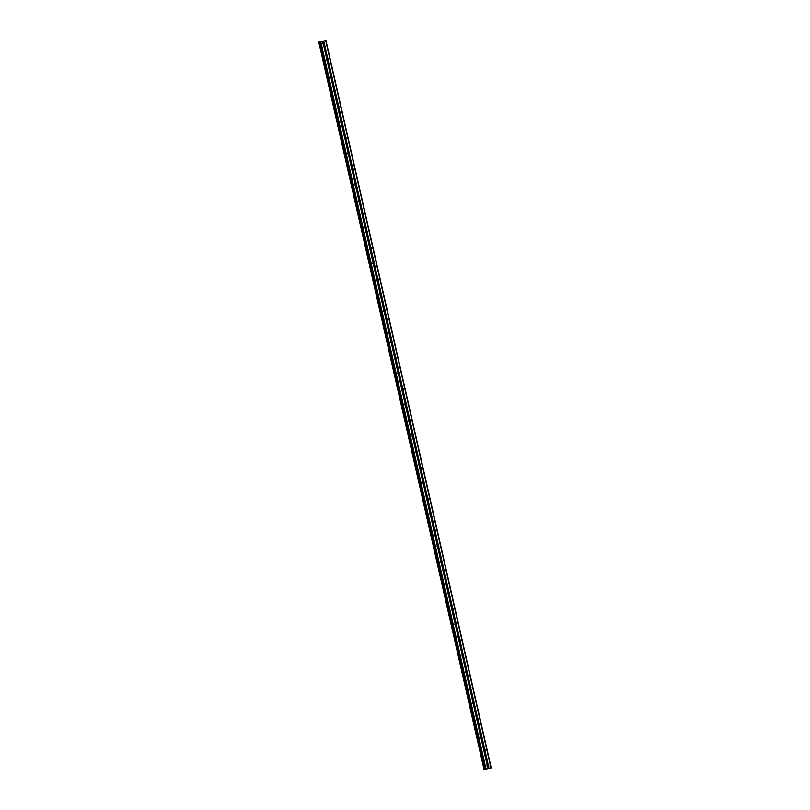 <?xml version="1.0" encoding="UTF-8"?>
<svg xmlns="http://www.w3.org/2000/svg" width="810" height="810" viewBox="0 0 810 810"><rect width="100%" height="100%" fill="white"/><g stroke="black" fill="none" stroke-linecap="round" stroke-linejoin="round"><path stroke-width="1.21" d="M488.582 766.462L488.43 766.594A0.942 0.891 -103.6 0 1 487.65 766.766L487.549 766.706A0.942 0.891 -103.6 0 1 487.215 765.237L487.276 765.136A0.942 0.891 -103.6 0 1 488.055 764.964L488.258 765.004A0.942 0.891 -103.6 0 1 488.582 766.462L489.017 768.356L491.204 767.86L484.086 769.49L489.017 768.356M487.175 765.288A0.942 0.891 -103.6 0 1 487.509 766.685M485.018 750.769L484.866 750.89A0.942 0.891 -103.6 0 1 484.086 751.072L483.975 751.002A0.942 0.891 -103.6 0 1 483.641 749.544L483.712 749.432A0.942 0.891 -103.6 0 1 484.491 749.26L484.684 749.311A0.942 0.891 -103.6 0 1 485.018 750.769L488.258 765.004M483.61 749.594A0.942 0.891 -103.6 0 1 483.945 750.981M481.454 735.075L481.302 735.197A0.942 0.891 -103.6 0 1 480.512 735.369L480.411 735.308A0.942 0.891 -103.6 0 1 480.077 733.84L480.148 733.738A0.942 0.891 -103.6 0 1 480.927 733.566L481.12 733.607A0.942 0.891 -103.6 0 1 481.454 735.075L484.684 749.311M480.036 733.9A0.942 0.891 -103.6 0 1 480.381 735.288M477.89 719.371L477.728 719.503A0.942 0.891 -103.6 0 1 476.948 719.675L476.847 719.604A0.942 0.891 -103.6 0 1 476.513 718.146L476.574 718.045A0.942 0.891 -103.6 0 1 477.363 717.862L477.556 717.913A0.942 0.891 -103.6 0 1 477.89 719.371L481.12 733.607M476.472 718.197A0.942 0.891 -103.6 0 1 476.806 719.594M474.316 703.677L474.164 703.799A0.942 0.891 -103.6 0 1 473.384 703.971L473.283 703.91A0.942 0.891 -103.6 0 1 472.949 702.442L473.01 702.341A0.942 0.891 -103.6 0 1 473.789 702.169L473.992 702.209A0.942 0.891 -103.6 0 1 474.316 703.677L477.556 717.913M472.908 702.503A0.942 0.891 -103.6 0 1 473.242 703.89M469.344 686.799A0.942 0.891 -103.6 0 1 469.678 688.196A0.942 0.891 -103.6 0 1 469.375 686.748L469.446 686.647A0.942 0.891 -103.6 0 1 470.225 686.465L470.418 686.515A0.942 0.891 -103.6 0 1 470.752 687.973L473.992 702.209M467.188 672.28L467.036 672.401A0.942 0.891 -103.6 0 1 466.246 672.583L466.145 672.513A0.942 0.891 -103.6 0 1 465.811 671.044L465.882 670.943A0.942 0.891 -103.6 0 1 466.661 670.771L466.854 670.812A0.942 0.891 -103.6 0 1 467.188 672.28L470.418 686.515M465.77 671.105A0.942 0.891 -103.6 0 1 466.115 672.492M462.206 655.401A0.942 0.891 -103.6 0 1 462.54 656.799A0.942 0.891 -103.6 0 1 462.247 655.351L462.308 655.249A0.942 0.891 -103.6 0 1 463.097 655.067L463.29 655.118A0.942 0.891 -103.6 0 1 463.624 656.576L466.854 670.812M460.05 640.882L459.898 641.004A0.942 0.891 -103.6 0 1 459.118 641.186L459.017 641.115A0.942 0.891 -103.6 0 1 458.683 639.647L458.743 639.546A0.942 0.891 -103.6 0 1 459.523 639.374L459.726 639.414A0.942 0.891 -103.6 0 1 460.05 640.882L463.29 655.118M458.642 639.708A0.942 0.891 -103.6 0 1 458.976 641.095M455.078 624.004A0.942 0.891 -103.6 0 1 455.412 625.401A0.942 0.891 -103.6 0 1 455.109 623.953L455.179 623.852A0.942 0.891 -103.6 0 1 455.959 623.67L456.151 623.72A0.942 0.891 -103.6 0 1 456.486 625.178L459.726 639.414M452.922 609.485L452.76 609.606A0.942 0.891 -103.6 0 1 451.98 609.788L451.879 609.717A0.942 0.891 -103.6 0 1 451.545 608.259L451.615 608.148A0.942 0.891 -103.6 0 1 452.395 607.976L452.587 608.016A0.942 0.891 -103.6 0 1 452.922 609.485L456.151 623.72M451.504 608.31A0.942 0.891 -103.6 0 1 451.848 609.697M449.358 593.781L449.196 593.912A0.942 0.891 -103.6 0 1 448.416 594.084L448.315 594.024A0.942 0.891 -103.6 0 1 447.981 592.555L448.041 592.454A0.942 0.891 -103.6 0 1 448.831 592.272L449.024 592.323A0.942 0.891 -103.6 0 1 449.358 593.781L452.587 608.016M447.94 592.606A0.942 0.891 -103.6 0 1 448.274 594.003M445.783 578.087L445.632 578.208A0.942 0.891 -103.6 0 1 444.852 578.391L444.741 578.32A0.942 0.891 -103.6 0 1 444.417 576.862L444.477 576.75A0.942 0.891 -103.6 0 1 445.257 576.578L445.459 576.619A0.942 0.891 -103.6 0 1 445.783 578.087L449.024 592.323M444.376 576.912A0.942 0.891 -103.6 0 1 444.71 578.299M442.219 562.383L442.068 562.515A0.942 0.891 -103.6 0 1 441.288 562.687L441.177 562.626A0.942 0.891 -103.6 0 1 440.842 561.158L440.913 561.057A0.942 0.891 -103.6 0 1 441.693 560.885L441.885 560.925A0.942 0.891 -103.6 0 1 442.219 562.383L445.459 576.619M440.812 561.208A0.942 0.891 -103.6 0 1 441.146 562.606M437.238 545.515A0.942 0.891 -103.6 0 1 437.582 546.902A0.942 0.891 -103.6 0 1 437.278 545.464L437.349 545.353A0.942 0.891 -103.6 0 1 438.129 545.181L438.321 545.231A0.942 0.891 -103.6 0 1 438.656 546.689L441.885 560.925M435.091 530.995L434.929 531.117A0.942 0.891 -103.6 0 1 434.15 531.289L434.049 531.228A0.942 0.891 -103.6 0 1 433.714 529.76L433.775 529.659A0.942 0.891 -103.6 0 1 434.565 529.487L434.757 529.527A0.942 0.891 -103.6 0 1 435.091 530.995L438.321 545.231M433.674 529.821A0.942 0.891 -103.6 0 1 434.008 531.208M430.11 514.117A0.942 0.891 -103.6 0 1 430.444 515.514A0.942 0.891 -103.6 0 1 430.15 514.067L430.211 513.965A0.942 0.891 -103.6 0 1 430.991 513.783L431.193 513.834A0.942 0.891 -103.6 0 1 431.517 515.292L434.757 529.527M427.953 499.598L427.801 499.719A0.942 0.891 -103.6 0 1 427.022 499.892L426.91 499.831A0.942 0.891 -103.6 0 1 426.576 498.363L426.647 498.261A0.942 0.891 -103.6 0 1 427.427 498.089L427.619 498.13A0.942 0.891 -103.6 0 1 427.953 499.598L431.193 513.834M426.536 498.423A0.942 0.891 -103.6 0 1 426.88 499.81M422.972 482.719A0.942 0.891 -103.6 0 1 423.316 484.117A0.942 0.891 -103.6 0 1 423.012 482.669L423.083 482.568A0.942 0.891 -103.6 0 1 423.863 482.385L424.055 482.436A0.942 0.891 -103.6 0 1 424.389 483.894L427.619 498.13M420.825 468.2L420.663 468.322A0.942 0.891 -103.6 0 1 419.884 468.504L419.783 468.433A0.942 0.891 -103.6 0 1 419.448 466.965L419.509 466.864A0.942 0.891 -103.6 0 1 420.299 466.692L420.491 466.732A0.942 0.891 -103.6 0 1 420.825 468.2L424.055 482.436M419.408 467.026A0.942 0.891 -103.6 0 1 419.742 468.413M415.844 451.322A0.942 0.891 -103.6 0 1 416.178 452.719A0.942 0.891 -103.6 0 1 415.884 451.271L415.945 451.17A0.942 0.891 -103.6 0 1 416.725 450.988L416.917 451.038A0.942 0.891 -103.6 0 1 417.251 452.496L420.491 466.732M413.687 436.803L413.535 436.924A0.942 0.891 -103.6 0 1 412.746 437.106L412.644 437.035A0.942 0.891 -103.6 0 1 412.31 435.567L412.381 435.466A0.942 0.891 -103.6 0 1 413.161 435.294L413.353 435.334A0.942 0.891 -103.6 0 1 413.687 436.803L416.917 451.038M412.27 435.628A0.942 0.891 -103.6 0 1 412.614 437.015M410.123 421.099L409.961 421.23A0.942 0.891 -103.6 0 1 409.182 421.402L409.08 421.332A0.942 0.891 -103.6 0 1 408.746 419.874L408.817 419.772A0.942 0.891 -103.6 0 1 409.597 419.59L409.789 419.641A0.942 0.891 -103.6 0 1 410.123 421.099L413.353 435.334M408.706 419.924A0.942 0.891 -103.6 0 1 409.05 421.321M406.559 405.405L406.397 405.526A0.942 0.891 -103.6 0 1 405.618 405.709L405.516 405.638A0.942 0.891 -103.6 0 1 405.182 404.18L405.243 404.068A0.942 0.891 -103.6 0 1 406.023 403.896L406.225 403.937A0.942 0.891 -103.6 0 1 406.559 405.405L409.789 419.641M405.142 404.231A0.942 0.891 -103.6 0 1 405.476 405.618M402.985 389.701L402.833 389.833A0.942 0.891 -103.6 0 1 402.054 390.005L401.942 389.944A0.942 0.891 -103.6 0 1 401.618 388.476L401.679 388.375A0.942 0.891 -103.6 0 1 402.459 388.192L402.651 388.243A0.942 0.891 -103.6 0 1 402.985 389.701L406.225 403.937M401.578 388.527A0.942 0.891 -103.6 0 1 401.912 389.924M398.004 372.833A0.942 0.891 -103.6 0 1 398.348 374.22A0.942 0.891 -103.6 0 1 398.044 372.782L398.115 372.671A0.942 0.891 -103.6 0 1 398.895 372.499L399.087 372.539A0.942 0.891 -103.6 0 1 399.421 374.007L402.651 388.243M395.857 358.303L395.695 358.435A0.942 0.891 -103.6 0 1 394.916 358.607L394.814 358.546A0.942 0.891 -103.6 0 1 394.48 357.078L394.551 356.977A0.942 0.891 -103.6 0 1 395.331 356.795L395.523 356.845A0.942 0.891 -103.6 0 1 395.857 358.303L399.087 372.539M394.44 357.129A0.942 0.891 -103.6 0 1 394.784 358.526M390.876 341.435A0.942 0.891 -103.6 0 1 391.21 342.822A0.942 0.891 -103.6 0 1 390.916 341.385L390.977 341.273A0.942 0.891 -103.6 0 1 391.757 341.101L391.959 341.152A0.942 0.891 -103.6 0 1 392.293 342.61L395.523 356.845M388.719 326.916L388.567 327.037A0.942 0.891 -103.6 0 1 387.787 327.21L387.676 327.149A0.942 0.891 -103.6 0 1 387.352 325.681L387.413 325.579A0.942 0.891 -103.6 0 1 388.192 325.407L388.385 325.448A0.942 0.891 -103.6 0 1 388.719 326.916L391.959 341.152M387.312 325.731A0.942 0.891 -103.6 0 1 387.646 327.129M383.738 310.038A0.942 0.891 -103.6 0 1 384.082 311.435A0.942 0.891 -103.6 0 1 383.778 309.987L383.849 309.876A0.942 0.891 -103.6 0 1 384.628 309.703L384.821 309.754A0.942 0.891 -103.6 0 1 385.155 311.212L388.385 325.448M381.591 295.518L381.429 295.64A0.942 0.891 -103.6 0 1 380.649 295.812L380.548 295.751A0.942 0.891 -103.6 0 1 380.214 294.283L380.285 294.182A0.942 0.891 -103.6 0 1 381.065 294.01L381.257 294.05A0.942 0.891 -103.6 0 1 381.591 295.518L384.821 309.754M380.173 294.344A0.942 0.891 -103.6 0 1 380.518 295.731M378.017 279.815L377.865 279.946A0.942 0.891 -103.6 0 1 377.085 280.118L376.984 280.047A0.942 0.891 -103.6 0 1 376.65 278.589L376.711 278.488A0.942 0.891 -103.6 0 1 377.49 278.306L377.693 278.356A0.942 0.891 -103.6 0 1 378.017 279.815L381.257 294.05M376.609 278.64A0.942 0.891 -103.6 0 1 376.944 280.037M374.453 264.121L374.301 264.242A0.942 0.891 -103.6 0 1 373.521 264.414L373.41 264.354A0.942 0.891 -103.6 0 1 373.086 262.885L373.147 262.784A0.942 0.891 -103.6 0 1 373.926 262.612L374.119 262.653A0.942 0.891 -103.6 0 1 374.453 264.121L377.693 278.356M373.046 262.946A0.942 0.891 -103.6 0 1 373.38 264.333M370.889 248.417L370.737 248.548A0.942 0.891 -103.6 0 1 369.947 248.721L369.846 248.65A0.942 0.891 -103.6 0 1 369.512 247.192L369.583 247.09A0.942 0.891 -103.6 0 1 370.362 246.908L370.555 246.959A0.942 0.891 -103.6 0 1 370.889 248.417L374.119 262.653M369.471 247.242A0.942 0.891 -103.6 0 1 369.816 248.64M367.325 232.723L367.163 232.845A0.942 0.891 -103.6 0 1 366.383 233.027L366.282 232.956A0.942 0.891 -103.6 0 1 365.948 231.488L366.009 231.387A0.942 0.891 -103.6 0 1 366.798 231.215L366.991 231.255A0.942 0.891 -103.6 0 1 367.325 232.723L370.555 246.959M365.907 231.549A0.942 0.891 -103.6 0 1 366.252 232.936M363.751 217.019L363.599 217.151A0.942 0.891 -103.6 0 1 362.819 217.323L362.718 217.252A0.942 0.891 -103.6 0 1 362.384 215.794L362.445 215.693A0.942 0.891 -103.6 0 1 363.224 215.511L363.427 215.561A0.942 0.891 -103.6 0 1 363.751 217.019L366.991 231.255M362.343 215.845A0.942 0.891 -103.6 0 1 362.677 217.242M358.779 200.151A0.942 0.891 -103.6 0 1 359.113 201.538A0.942 0.891 -103.6 0 1 358.82 200.1L358.881 199.989A0.942 0.891 -103.6 0 1 359.66 199.817L359.853 199.857A0.942 0.891 -103.6 0 1 360.187 201.326L363.427 215.561M356.623 185.622L356.471 185.753A0.942 0.891 -103.6 0 1 355.681 185.925L355.58 185.865A0.942 0.891 -103.6 0 1 355.246 184.397L355.317 184.295A0.942 0.891 -103.6 0 1 356.096 184.113L356.289 184.164A0.942 0.891 -103.6 0 1 356.623 185.622L359.853 199.857M355.205 184.447A0.942 0.891 -103.6 0 1 355.55 185.844M351.641 168.753A0.942 0.891 -103.6 0 1 351.975 170.14A0.942 0.891 -103.6 0 1 351.682 168.703L351.742 168.591A0.942 0.891 -103.6 0 1 352.532 168.419L352.725 168.46A0.942 0.891 -103.6 0 1 353.059 169.928L356.289 184.164M349.485 154.224L349.333 154.356A0.942 0.891 -103.6 0 1 348.553 154.528L348.452 154.467A0.942 0.891 -103.6 0 1 348.118 152.999L348.178 152.898A0.942 0.891 -103.6 0 1 348.958 152.715L349.161 152.766A0.942 0.891 -103.6 0 1 349.485 154.224L352.725 168.46M348.077 153.049A0.942 0.891 -103.6 0 1 348.411 154.447M344.513 137.356A0.942 0.891 -103.6 0 1 344.847 138.743A0.942 0.891 -103.6 0 1 344.544 137.305L344.615 137.194A0.942 0.891 -103.6 0 1 345.394 137.022L345.587 137.062A0.942 0.891 -103.6 0 1 345.921 138.53L349.161 152.766M342.357 122.826L342.205 122.958A0.942 0.891 -103.6 0 1 341.415 123.13L341.314 123.069A0.942 0.891 -103.6 0 1 340.98 121.601L341.05 121.5A0.942 0.891 -103.6 0 1 341.83 121.328L342.022 121.368A0.942 0.891 -103.6 0 1 342.357 122.826L345.587 137.062M340.939 121.652A0.942 0.891 -103.6 0 1 341.283 123.049M338.793 107.133L338.631 107.254A0.942 0.891 -103.6 0 1 337.851 107.436L337.75 107.365A0.942 0.891 -103.6 0 1 337.416 105.907L337.476 105.796A0.942 0.891 -103.6 0 1 338.266 105.624L338.458 105.675A0.942 0.891 -103.6 0 1 338.793 107.133L342.022 121.368M337.375 105.958A0.942 0.891 -103.6 0 1 337.709 107.345M335.218 91.439L335.067 91.56A0.942 0.891 -103.6 0 1 334.287 91.732L334.186 91.672A0.942 0.891 -103.6 0 1 333.852 90.204L333.912 90.102A0.942 0.891 -103.6 0 1 334.692 89.93L334.894 89.971A0.942 0.891 -103.6 0 1 335.218 91.439L338.458 105.675M333.811 90.264A0.942 0.891 -103.6 0 1 334.145 91.651M331.654 75.735L331.503 75.867A0.942 0.891 -103.6 0 1 330.723 76.039L330.612 75.968A0.942 0.891 -103.6 0 1 330.277 74.51L330.348 74.409A0.942 0.891 -103.6 0 1 331.128 74.226L331.32 74.277A0.942 0.891 -103.6 0 1 331.654 75.735L334.894 89.971M330.247 74.56A0.942 0.891 -103.6 0 1 330.581 75.958M328.091 60.041L327.939 60.163A0.942 0.891 -103.6 0 1 327.149 60.335L327.048 60.274A0.942 0.891 -103.6 0 1 326.714 58.806L326.784 58.705A0.942 0.891 -103.6 0 1 327.564 58.533L327.756 58.573A0.942 0.891 -103.6 0 1 328.091 60.041L331.32 74.277M326.673 58.867A0.942 0.891 -103.6 0 1 327.017 60.254M322.967 43.922A0.942 0.891 -103.6 0 1 323.149 43.112L323.21 43.011A0.942 0.891 -103.6 0 1 324 42.829L324.192 42.879A0.942 0.891 -103.6 0 1 324.526 44.337L324.365 44.469A0.942 0.891 -103.6 0 1 323.585 44.641L323.484 44.57A0.942 0.891 -103.6 0 1 322.967 43.922M323.109 43.163A0.942 0.891 -103.6 0 1 323.443 44.56M323.079 43.224A1.478 1.397 -103.6 0 1 323.392 44.52M326.643 58.917A1.478 1.397 -103.6 0 1 326.957 60.223M330.207 74.611A1.478 1.397 -103.6 0 1 330.52 75.917M333.771 90.315A1.478 1.397 -103.6 0 1 334.095 91.621M337.345 106.009A1.478 1.397 -103.6 0 1 337.659 107.315M340.909 121.713A1.478 1.397 -103.6 0 1 341.223 123.019M344.473 137.406A1.478 1.397 -103.6 0 1 344.787 138.713M348.037 153.11A1.478 1.397 -103.6 0 1 348.361 154.416M351.611 168.804A1.478 1.397 -103.6 0 1 351.925 170.11M355.175 184.508A1.478 1.397 -103.6 0 1 355.489 185.814M358.739 200.202A1.478 1.397 -103.6 0 1 359.063 201.508M362.303 215.905A1.478 1.397 -103.6 0 1 362.627 217.212M365.877 231.599A1.478 1.397 -103.6 0 1 366.191 232.905M369.441 247.303A1.478 1.397 -103.6 0 1 369.755 248.599M373.005 262.997A1.478 1.397 -103.6 0 1 373.329 264.303M376.569 278.691A1.478 1.397 -103.6 0 1 376.893 279.997M380.143 294.394A1.478 1.397 -103.6 0 1 380.457 295.701M383.707 310.088A1.478 1.397 -103.6 0 1 384.021 311.394M387.271 325.792A1.478 1.397 -103.6 0 1 387.595 327.098M390.845 341.486A1.478 1.397 -103.6 0 1 391.159 342.792M394.409 357.19A1.478 1.397 -103.6 0 1 394.723 358.496M397.973 372.883A1.478 1.397 -103.6 0 1 398.287 374.19M401.537 388.587A1.478 1.397 -103.6 0 1 401.861 389.893M405.111 404.281A1.478 1.397 -103.6 0 1 405.425 405.587M408.675 419.985A1.478 1.397 -103.6 0 1 408.989 421.291M412.239 435.679A1.478 1.397 -103.6 0 1 412.553 436.985M415.803 451.383A1.478 1.397 -103.6 0 1 416.127 452.679M419.377 467.076A1.478 1.397 -103.6 0 1 419.691 468.382M422.942 482.78A1.478 1.397 -103.6 0 1 423.255 484.076M426.505 498.474A1.478 1.397 -103.6 0 1 426.819 499.78M430.069 514.168A1.478 1.397 -103.6 0 1 430.393 515.474M433.644 529.872A1.478 1.397 -103.6 0 1 433.957 531.178M437.208 545.565A1.478 1.397 -103.6 0 1 437.522 546.871M440.772 561.269A1.478 1.397 -103.6 0 1 441.085 562.575M444.336 576.963A1.478 1.397 -103.6 0 1 444.66 578.269M447.91 592.667A1.478 1.397 -103.6 0 1 448.224 593.973M451.474 608.361A1.478 1.397 -103.6 0 1 451.788 609.667M455.038 624.064A1.478 1.397 -103.6 0 1 455.352 625.371M458.602 639.758A1.478 1.397 -103.6 0 1 458.926 641.064M462.176 655.462A1.478 1.397 -103.6 0 1 462.49 656.758M465.74 671.156A1.478 1.397 -103.6 0 1 466.054 672.462M469.304 686.86A1.478 1.397 -103.6 0 1 469.618 688.156M472.868 702.553A1.478 1.397 -103.6 0 1 473.192 703.86M476.442 718.247A1.478 1.397 -103.6 0 1 476.756 719.553M480.006 733.951A1.478 1.397 -103.6 0 1 480.32 735.257M483.57 749.645A1.478 1.397 -103.6 0 1 483.884 750.951M487.134 765.349A1.478 1.397 -103.6 0 1 487.458 766.655M484.086 769.49L318.796 42.14L320.77 41.664L325.954 40.5L491.204 767.86M319.899 41.867L485.149 769.237L319.879 41.877M488.116 768.579L487.549 768.7L488.116 768.579M324.526 44.337L327.756 58.573M325.711 40.551L490.961 767.91M323.767 40.996L324.192 42.879M324.365 44.469L327.564 58.533M323.585 44.641L326.784 58.705M323.484 44.57L326.714 58.806M327.939 60.163L331.128 74.226M327.149 60.335L330.348 74.409M327.048 60.274L330.277 74.51M331.503 75.867L334.692 89.93M330.723 76.039L333.912 90.102M330.612 75.968L333.852 90.204M335.067 91.56L338.266 105.624M334.287 91.732L337.476 105.796M334.186 91.672L337.416 105.907M338.631 107.254L341.83 121.328M337.851 107.436L341.05 121.5M337.75 107.365L340.98 121.601M342.205 122.958L345.394 137.022M341.415 123.13L344.615 137.194M341.314 123.069L344.544 137.305M345.921 138.53L345.769 138.652A0.942 0.891 -103.6 0 1 344.989 138.834L348.118 152.999M345.769 138.652L348.958 152.715M344.989 138.834L348.178 152.898M349.333 154.356L352.532 168.419M348.553 154.528L351.742 168.591M348.452 154.467L351.682 168.703M353.059 169.928L352.897 170.049A0.942 0.891 -103.6 0 1 352.117 170.232L355.246 184.397M352.897 170.049L356.096 184.113M352.117 170.232L355.317 184.295M356.471 185.753L359.66 199.817M355.681 185.925L358.881 199.989M355.58 185.865L358.82 200.1M360.187 201.326L360.035 201.447A0.942 0.891 -103.6 0 1 359.255 201.629L362.384 215.794M360.035 201.447L363.224 215.511M359.255 201.629L362.445 215.693M363.599 217.151L366.798 231.215M362.819 217.323L366.009 231.387M362.718 217.252L365.948 231.488M367.163 232.845L370.362 246.908M366.383 233.027L369.583 247.09M366.282 232.956L369.512 247.192M370.737 248.548L373.926 262.612M369.947 248.721L373.147 262.784M369.846 248.65L373.086 262.885M374.301 264.242L377.49 278.306M373.521 264.414L376.711 278.488M373.41 264.354L376.65 278.589M377.865 279.946L381.065 294.01M377.085 280.118L380.285 294.182M376.984 280.047L380.214 294.283M381.429 295.64L384.628 309.703M380.649 295.812L383.849 309.876M380.548 295.751L383.778 309.987M385.155 311.212L385.003 311.334A0.942 0.891 -103.6 0 1 384.213 311.516L387.352 325.681M385.003 311.334L388.192 325.407M384.213 311.516L387.413 325.579M388.567 327.037L391.757 341.101M387.787 327.21L390.977 341.273M387.676 327.149L390.916 341.385M392.293 342.61L392.131 342.731A0.942 0.891 -103.6 0 1 391.351 342.913L394.48 357.078M392.131 342.731L395.331 356.795M391.351 342.913L394.551 356.977M395.695 358.435L398.895 372.499M394.916 358.607L398.115 372.671M394.814 358.546L398.044 372.782M399.421 374.007L399.269 374.129A0.942 0.891 -103.6 0 1 398.479 374.311L401.618 388.476M399.269 374.129L402.459 388.192M398.479 374.311L401.679 388.375M402.833 389.833L406.023 403.896M402.054 390.005L405.243 404.068M401.942 389.944L405.182 404.18M406.397 405.526L409.597 419.59M405.618 405.709L408.817 419.772M405.516 405.638L408.746 419.874M409.961 421.23L413.161 435.294M409.182 421.402L412.381 435.466M409.08 421.332L412.31 435.567M413.535 436.924L416.725 450.988M412.746 437.106L415.945 451.17M412.644 437.035L415.884 451.271M417.251 452.496L417.099 452.628A0.942 0.891 -103.6 0 1 416.32 452.8L419.448 466.965M417.099 452.628L420.299 466.692M416.32 452.8L419.509 466.864M420.663 468.322L423.863 482.385M419.884 468.504L423.083 482.568M419.783 468.433L423.012 482.669M424.389 483.894L424.227 484.026A0.942 0.891 -103.6 0 1 423.448 484.198L426.576 498.363M424.227 484.026L427.427 498.089M423.448 484.198L426.647 498.261M427.801 499.719L430.991 513.783M427.022 499.892L430.211 513.965M426.91 499.831L430.15 514.067M431.517 515.292L431.365 515.423A0.942 0.891 -103.6 0 1 430.586 515.595L433.714 529.76M431.365 515.423L434.565 529.487M430.586 515.595L433.775 529.659M434.929 531.117L438.129 545.181M434.15 531.289L437.349 545.353M434.049 531.228L437.278 545.464M438.656 546.689L438.493 546.811A0.942 0.891 -103.6 0 1 437.714 546.993L440.842 561.158M438.493 546.811L441.693 560.885M437.714 546.993L440.913 561.057M442.068 562.515L445.257 576.578M441.288 562.687L444.477 576.75M441.177 562.626L444.417 576.862M445.632 578.208L448.831 592.272M444.852 578.391L448.041 592.454M444.741 578.32L447.981 592.555M449.196 593.912L452.395 607.976M448.416 594.084L451.615 608.148M448.315 594.024L451.545 608.259M452.76 609.606L455.959 623.67M451.98 609.788L455.179 623.852M451.879 609.717L455.109 623.953M456.486 625.178L456.334 625.31A0.942 0.891 -103.6 0 1 455.554 625.482L458.683 639.647M456.334 625.31L459.523 639.374M455.554 625.482L458.743 639.546M459.898 641.004L463.097 655.067M459.118 641.186L462.308 655.249M459.017 641.115L462.247 655.351M463.624 656.576L463.462 656.707A0.942 0.891 -103.6 0 1 462.682 656.88L465.811 671.044M463.462 656.707L466.661 670.771M462.682 656.88L465.882 670.943M467.036 672.401L470.225 686.465M466.246 672.583L469.446 686.647M466.145 672.513L469.375 686.748M470.752 687.973L470.6 688.105A0.942 0.891 -103.6 0 1 469.82 688.277L472.949 702.442M470.6 688.105L473.789 702.169M469.82 688.277L473.01 702.341M474.164 703.799L477.363 717.862M473.384 703.971L476.574 718.045M473.283 703.91L476.513 718.146M477.728 719.503L480.927 733.566M476.948 719.675L480.148 733.738M476.847 719.604L480.077 733.84M481.302 735.197L484.491 749.26M480.512 735.369L483.712 749.432M480.411 735.308L483.641 749.544M484.866 750.89L488.055 764.964M484.086 751.072L487.276 765.136M483.975 751.002L487.215 765.237M488.43 766.594L488.835 768.396M487.65 766.766L488.055 768.568M487.549 766.706L487.974 768.589M319.717 41.928L484.967 769.287M319.788 41.907L485.038 769.267M320.264 41.786L485.524 769.146M320.77 41.664L486.03 769.024M322.724 41.229L323.149 43.112M322.805 41.209L323.21 43.011M323.585 41.037L324 42.829M318.917 42.11L484.177 769.47M318.988 42.09L484.238 769.449M319.039 42.08L484.289 769.439M319.11 42.069L484.36 769.429M318.796 42.14L484.046 769.5"/></g></svg>
